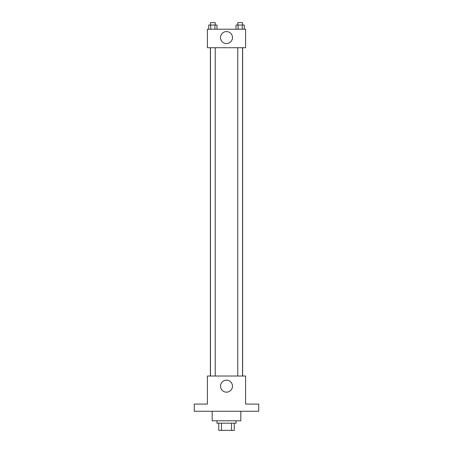 <?xml version="1.0" encoding="UTF-8"?>
<svg xmlns="http://www.w3.org/2000/svg" width="453" height="453" viewBox="0 0 453 453"><rect width="100%" height="100%" fill="white"/><g stroke="black" fill="none" stroke-linecap="round" stroke-linejoin="round"><path stroke-width="0.68" d="M231.523 423.187L231.523 430.35L218.742 430.35L218.742 423.187M231.523 430.35L234.258 430.35L234.258 423.187L234.258 430.35M236.053 420.797L236.053 423.187L216.947 423.187L216.947 420.797M221.477 423.187L221.477 430.35M212.174 411.25L212.174 420.797L240.826 420.797L240.826 411.25M258.737 411.25L194.263 411.25L194.263 404.087L207.4 404.087L207.4 376.03L245.6 376.03L245.6 404.087L258.737 404.087L258.737 411.25M232.491 386.177A5.991 5.991 0 0 1 223.505 391.364A5.991 5.991 0 0 1 223.505 380.99A5.991 5.991 0 0 1 232.491 386.177M242.638 47.724L242.638 376.03M237.768 376.03L237.768 47.724M215.232 47.724L215.232 376.03M245.6 47.724L207.4 47.724L207.4 29.219L245.6 29.219L245.6 47.724M232.491 37.571A5.991 5.991 0 0 1 223.505 42.758A5.991 5.991 0 0 1 223.505 32.39A5.991 5.991 0 0 1 232.491 37.571M244.292 29.219L244.292 25.04L236.024 25.04L236.024 29.219M242.225 25.04L242.225 29.219M238.091 25.04L238.091 29.219M237.768 25.04L237.768 22.65L242.548 22.65L242.548 25.04M216.976 29.219L216.976 25.04L208.708 25.04L208.708 29.219M214.909 25.04L214.909 29.219M210.775 25.04L210.775 29.219M210.452 25.04L210.452 22.65L215.232 22.65L215.232 25.04M210.362 47.724L210.362 376.03M242.548 376.03L242.548 47.724M210.452 47.724L210.452 376.03"/></g></svg>
